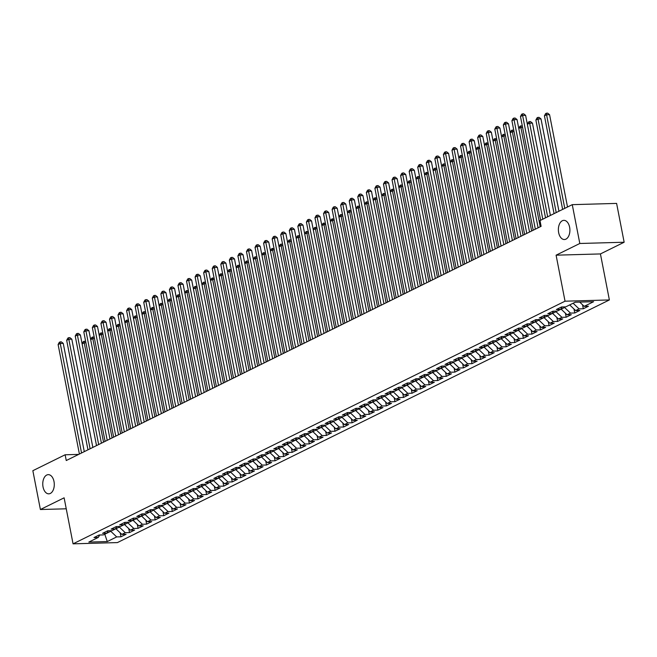 <?xml version="1.0" encoding="UTF-8"?>
<svg xmlns="http://www.w3.org/2000/svg" width="657" height="657" viewBox="0 0 657 657"><rect width="100%" height="100%" fill="white"/><g stroke="black" fill="none" stroke-linecap="round" stroke-linejoin="round"><path stroke-width="0.99" d="M558.655 232.644A9.592 5.757 88.4 0 1 563.87 220.35A9.592 5.757 88.4 0 1 569.619 227.232A9.592 5.757 88.4 0 1 564.404 239.526A9.592 5.757 88.4 0 1 558.655 232.644M43.042 486.944A9.592 5.757 88.4 0 1 48.257 474.65A9.592 5.757 88.4 0 1 54.005 481.54A9.592 5.757 88.4 0 1 48.79 493.834A9.592 5.757 88.4 0 1 43.042 486.944M624.15 242.236L579.811 243.484L556.093 255.179L600.432 253.93L624.15 242.236L616.603 203.407L572.263 204.655L539.988 220.58L541.105 226.328L66.25 460.532L65.133 454.775L32.85 470.699L40.397 509.52L66.25 508.797M600.432 253.93L609.376 299.945L117.398 542.592L73.058 543.84L565.036 301.193L609.376 299.945M104.783 534.215L107.28 541.565L116.7 536.917L120.954 536.802L126.087 534.264L121.832 534.387L125.257 532.696L129.511 532.581L134.652 530.043L130.398 530.166L133.823 528.474L138.077 528.351L143.21 525.822L138.956 525.937L142.38 524.253L146.634 524.13L151.775 521.601L147.521 521.715L150.946 520.024L155.2 519.909L160.341 517.371L156.087 517.494L159.511 515.802L163.765 515.688L168.898 513.15L164.644 513.273L168.069 511.581L172.323 511.466L177.464 508.929L173.21 509.052L176.634 507.36L180.889 507.237L186.021 504.707L181.767 504.822L185.192 503.139L189.446 503.016L194.587 500.486L190.333 500.601L193.758 498.909L198.012 498.794L203.144 496.257L198.89 496.38L202.315 494.688L206.569 494.573L211.71 492.036L207.456 492.159L210.881 490.467L215.135 490.352L220.276 487.814L216.022 487.937L219.446 486.246L223.7 486.123L228.833 483.593L224.579 483.708L228.004 482.024L232.258 481.901L237.399 479.372L233.145 479.487L236.569 477.795L240.823 477.68L245.956 475.142L241.702 475.266L245.127 473.574L249.381 473.459L254.522 470.921L250.268 471.044L253.692 469.353L257.946 469.229L263.079 466.7L258.825 466.823L262.258 465.131L266.504 465.008L271.645 462.479L267.391 462.594L270.815 460.91L275.069 460.787L280.211 458.257L275.956 458.372L279.381 456.681L283.635 456.566L288.768 454.028L284.514 454.151L287.938 452.459L292.193 452.344L297.334 449.807L293.079 449.93L296.504 448.238L300.758 448.115L305.891 445.586L301.637 445.701L305.062 444.017L309.316 443.894L314.457 441.364L310.203 441.479L313.627 439.796L317.881 439.673L323.022 437.143L318.768 437.258L322.193 435.566L326.447 435.451L331.58 432.914L327.326 433.037L330.75 431.345L335.004 431.23L340.145 428.692L335.891 428.816L339.316 427.124L343.57 427.001L348.703 424.471L344.449 424.586L347.873 422.903L352.127 422.779L357.268 420.25L353.014 420.365L356.439 418.681L360.693 418.558L365.826 416.021L361.572 416.144L364.996 414.452L369.25 414.337L374.391 411.799L370.137 411.923L373.562 410.231L377.816 410.116L382.957 407.578L378.703 407.701L382.128 406.01L386.382 405.886L391.515 403.357L387.26 403.472L390.685 401.788L394.939 401.665L400.08 399.136L395.826 399.251L399.251 397.567L403.505 397.444L408.638 394.906L404.384 395.029L407.808 393.338L412.062 393.223L417.203 390.685L412.949 390.808L416.374 389.116L420.628 389.001L425.761 386.464L421.507 386.587L424.931 384.895L429.185 384.772L434.326 382.243L430.072 382.358L433.497 380.674L437.751 380.551L442.892 378.021L438.638 378.136L442.062 376.453L446.317 376.33L451.449 373.792L447.195 373.915L450.62 372.223L454.874 372.108L460.015 369.571L455.761 369.694L459.186 368.002L463.44 367.887L468.572 365.349L464.318 365.473L467.743 363.781L471.997 363.658L477.138 361.128L472.884 361.243L476.309 359.56L480.563 359.436L485.695 356.907L481.45 357.022L484.874 355.33L489.128 355.215L494.261 352.678L490.007 352.801L493.432 351.109L497.686 350.994L502.827 348.456L498.573 348.58L501.997 346.888L506.251 346.773L511.384 344.235L507.13 344.358L510.555 342.667L514.809 342.543L519.95 340.014L515.696 340.129L519.12 338.445L523.374 338.322L528.507 335.793L524.253 335.908L527.678 334.216L531.932 334.101L537.073 331.563L532.819 331.686L536.243 329.995L540.497 329.88L545.639 327.342L541.384 327.465L544.809 325.773L549.063 325.658L554.196 323.121L549.942 323.244L553.366 321.552L557.621 321.429L562.762 318.9L558.507 319.015L561.932 317.331L566.186 317.208L571.319 314.678L567.065 314.793L570.49 313.102L574.744 312.987L579.885 310.449L575.631 310.572L579.055 308.88L583.309 308.765L588.442 306.228L584.188 306.351L579.712 302.097M107.28 541.565L88.826 542.082L98.246 537.434L99.765 535.003M584.188 306.351L593.608 301.703L575.154 302.22L565.734 306.868L561.48 306.983L556.348 309.521L560.602 309.398L557.177 311.09L552.923 311.213L547.782 313.742L552.036 313.627L548.611 315.311L544.357 315.434L539.225 317.963L543.479 317.848L540.054 319.532L535.8 319.655L530.659 322.193L534.913 322.07L531.488 323.761L527.234 323.876L522.101 326.414L526.356 326.291L522.931 327.983L518.677 328.098L513.536 330.635L517.79 330.512L514.365 332.204L510.111 332.327L504.97 334.856L509.224 334.742L505.8 336.425L501.546 336.548L496.413 339.078L500.667 338.963L497.242 340.646L492.988 340.769L487.847 343.307L492.101 343.184L488.677 344.876L484.423 344.991L479.29 347.528L483.544 347.405L480.119 349.097L475.865 349.212L470.724 351.75L474.978 351.626L471.554 353.318L467.299 353.441L462.167 355.971L466.421 355.856L462.988 357.539L458.742 357.663L453.601 360.192L457.855 360.077L454.43 361.769L450.176 361.884L445.035 364.421L449.289 364.298L445.865 365.99L441.611 366.105L436.478 368.643L440.732 368.52L437.307 370.211L433.053 370.326L427.912 372.864L432.166 372.741L428.742 374.433L424.488 374.556L419.355 377.085L423.609 376.97L420.184 378.654L415.93 378.777L410.789 381.306L415.043 381.191L411.619 382.883L407.365 382.998L402.224 385.536L406.478 385.413L403.053 387.104L398.799 387.219L393.666 389.757L397.92 389.634L394.496 391.326L390.242 391.441L385.101 393.978L389.355 393.855L385.93 395.547L381.676 395.67L376.543 398.199L380.797 398.085L377.373 399.768L373.119 399.891L367.977 402.421L372.232 402.306L368.807 403.998L364.553 404.112L359.42 406.65L363.674 406.527L360.25 408.219L355.995 408.334L350.854 410.871L355.108 410.748L351.684 412.44L347.43 412.563L342.289 415.093L346.543 414.969L343.118 416.661L338.864 416.784L333.731 419.314L337.985 419.199L334.561 420.882L330.307 421.006L325.166 423.535L329.42 423.42L325.995 425.112L321.741 425.227L316.608 427.764L320.862 427.641L317.438 429.333L313.184 429.448L308.043 431.986L312.297 431.863L308.872 433.554L304.618 433.677L299.485 436.207L303.739 436.092L300.315 437.776L296.061 437.899L290.92 440.428L295.174 440.313L291.749 441.997L287.495 442.12L282.354 444.649L286.608 444.534L283.183 446.226L278.929 446.341L273.797 448.879L278.051 448.756L274.626 450.447L270.372 450.562L265.231 453.1L269.485 452.977L266.06 454.669L261.806 454.792L256.673 457.321L260.928 457.206L257.503 458.89L253.249 459.013L248.108 461.543L252.362 461.428L248.937 463.111L244.683 463.234L239.55 465.772L243.804 465.649L240.372 467.341L236.118 467.456L230.985 469.993L235.239 469.87L231.814 471.562L227.56 471.677L222.419 474.214L226.673 474.091L223.249 475.783L218.995 475.906L213.862 478.436L218.116 478.321L214.691 480.004L210.437 480.127L205.296 482.657L209.55 482.542L206.126 484.225L201.871 484.349L196.739 486.886L200.993 486.763L197.568 488.455L193.314 488.57L188.173 491.108L192.427 490.984L189.002 492.676L184.748 492.791L179.607 495.329L183.861 495.206L180.437 496.897L176.183 497.021L171.05 499.55L175.304 499.435L171.879 501.119L167.625 501.242L162.484 503.771L166.738 503.656L163.314 505.34L159.06 505.463L153.927 508.001L158.181 507.877L154.756 509.569L150.502 509.684L145.361 512.222L149.615 512.099L146.191 513.79L141.937 513.905L136.804 516.443L141.058 516.32L137.633 518.012L133.379 518.135L128.238 520.664L132.492 520.549L129.068 522.233L124.814 522.356L119.673 524.886L123.927 524.771L120.502 526.462L116.248 526.577L111.115 529.115L115.369 528.992L111.945 530.684L107.691 530.799L102.549 533.336L106.804 533.213L103.379 534.905L99.125 535.02L93.992 537.557L98.246 537.434M573.134 303.222L569.709 304.905M579.055 308.88L573.142 303.263M575.631 310.572L569.718 304.955M564.47 306.901L564.585 307.484L561.16 309.176L561.053 308.667M570.49 313.102L564.585 307.484M567.065 314.793L561.16 309.176M560.602 309.398L562.121 306.967M555.904 311.122L556.019 311.714L552.594 313.397L552.496 312.896M561.932 317.331L556.019 311.714M558.507 319.015L552.594 313.397M552.036 313.627L553.555 311.188M547.347 315.352L547.453 315.935L544.029 317.627L543.93 317.117M553.366 321.552L547.453 315.935M549.942 323.244L544.029 317.627M543.479 317.848L544.998 315.417M538.781 319.573L538.896 320.156L535.471 321.848L535.373 321.339M544.809 325.773L538.896 320.156M541.384 327.465L535.471 321.848M534.913 322.07L536.432 319.639M530.215 323.794L530.33 324.377L526.906 326.069L526.807 325.56M536.243 329.995L530.33 324.377M532.819 331.686L526.906 326.069M526.356 326.291L527.867 323.86M521.658 328.015L521.773 328.599L518.348 330.29L518.25 329.781M527.678 334.216L521.773 328.599M524.253 335.908L518.348 330.29M517.79 330.512L519.309 328.081M513.092 332.237L513.207 332.828L509.783 334.512L509.684 334.011M519.12 338.445L513.207 332.828M515.696 340.129L509.783 334.512M509.224 334.742L510.744 332.302M504.535 336.466L504.642 337.049L501.217 338.741L501.119 338.232M510.555 342.667L504.642 337.049M507.13 344.358L501.217 338.741M500.667 338.963L502.186 336.532M495.969 340.687L496.084 341.27L492.66 342.962L492.561 342.453M501.997 346.888L496.084 341.27M498.573 348.58L492.66 342.962M492.101 343.184L493.621 340.753M487.404 344.909L487.519 345.492L484.094 347.183L483.995 346.674M493.432 351.109L487.519 345.492M490.007 352.801L484.094 347.183M483.544 347.405L485.063 344.974M478.846 349.13L478.961 349.721L475.537 351.405L475.438 350.895M484.874 355.33L478.961 349.721M481.45 357.022L475.537 351.405M474.978 351.626L476.497 349.195M470.281 353.351L470.396 353.942L466.971 355.626L466.872 355.125M476.309 359.56L470.396 353.942M472.884 361.243L466.971 355.626M466.421 355.856L467.932 353.417M461.723 357.58L461.838 358.164L458.414 359.855L458.315 359.346M467.743 363.781L461.838 358.164M464.318 365.473L458.414 359.855M457.855 360.077L459.374 357.646M453.158 361.802L453.273 362.385L449.848 364.077L449.749 363.567M459.186 368.002L453.273 362.385M455.761 369.694L449.848 364.077M449.289 364.298L450.809 361.867M444.6 366.023L444.707 366.606L441.282 368.298L441.184 367.789M450.62 372.223L444.707 366.606M447.195 373.915L441.282 368.298M440.732 368.52L442.251 366.089M436.034 370.244L436.149 370.835L432.725 372.519L432.626 372.01M442.062 376.453L436.149 370.835M438.638 378.136L432.725 372.519M432.166 372.741L433.686 370.31M427.469 374.465L427.584 375.057L424.159 376.74L424.061 376.239M433.497 380.674L427.584 375.057M430.072 382.358L424.159 376.74M423.609 376.97L425.128 374.539M418.911 378.695L419.026 379.278L415.602 380.97L415.503 380.46M424.931 384.895L419.026 379.278M421.507 386.587L415.602 380.97M415.043 381.191L416.563 378.76M410.346 382.916L410.461 383.499L407.036 385.191L406.938 384.682M416.374 389.116L410.461 383.499M412.949 390.808L407.036 385.191M406.478 385.413L407.997 382.982M401.788 387.137L401.903 387.72L398.479 389.412L398.38 388.903M407.808 393.338L401.903 387.72M404.384 395.029L398.479 389.412M397.92 389.634L399.44 387.203M393.223 391.358L393.338 391.95L389.913 393.633L389.815 393.124M399.251 397.567L393.338 391.95M395.826 399.251L389.913 393.633M389.355 393.855L390.874 391.424M384.665 395.58L384.772 396.171L381.347 397.855L381.249 397.354M390.685 401.788L384.772 396.171M387.26 403.472L381.347 397.855M380.797 398.085L382.317 395.654M376.1 399.809L376.215 400.392L372.79 402.084L372.691 401.575M382.128 406.01L376.215 400.392M378.703 407.701L372.79 402.084M372.232 402.306L373.751 399.875M367.534 404.03L367.649 404.613L364.224 406.305L364.126 405.796M373.562 410.231L367.649 404.613M370.137 411.923L364.224 406.305M363.674 406.527L365.185 404.096M358.977 408.252L359.092 408.835L355.667 410.526L355.568 410.017M364.996 414.452L359.092 408.835M361.572 416.144L355.667 410.526M355.108 410.748L356.628 408.317M350.411 412.473L350.526 413.064L347.101 414.748L347.003 414.238M356.439 418.681L350.526 413.064M353.014 420.365L347.101 414.748M346.543 414.969L348.062 412.539M341.854 416.702L341.969 417.285L338.536 418.969L338.437 418.468M347.873 422.903L341.969 417.285M344.449 424.586L338.536 418.969M337.985 419.199L339.505 416.768M333.288 420.923L333.403 421.507L329.978 423.198L329.88 422.689M339.316 427.124L333.403 421.507M335.891 428.816L329.978 423.198M329.42 423.42L330.939 420.989M324.73 425.145L324.837 425.728L321.413 427.42L321.314 426.91M330.75 431.345L324.837 425.728M327.326 433.037L321.413 427.42M320.862 427.641L322.382 425.21M316.165 429.366L316.28 429.949L312.855 431.641L312.757 431.132M322.193 435.566L316.28 429.949M318.768 437.258L312.855 431.641M312.297 431.863L313.816 429.432M307.599 433.587L307.714 434.178L304.29 435.862L304.191 435.353M313.627 439.796L307.714 434.178M310.203 441.479L304.29 435.862M303.739 436.092L305.25 433.653M299.042 437.817L299.157 438.4L295.732 440.091L295.634 439.582M305.062 444.017L299.157 438.4M301.637 445.701L295.732 440.091M295.174 440.313L296.693 437.882M290.476 442.038L290.591 442.621L287.166 444.313L287.068 443.803M296.504 448.238L290.591 442.621M293.079 449.93L287.166 444.313M286.608 444.534L288.127 442.104M281.919 446.259L282.025 446.842L278.601 448.534L278.502 448.025M287.938 452.459L282.025 446.842M284.514 454.151L278.601 448.534M278.051 448.756L279.57 446.325M273.353 450.48L273.468 451.063L270.043 452.755L269.945 452.246M279.381 456.681L273.468 451.063M275.956 458.372L270.043 452.755M269.485 452.977L271.004 450.546M264.787 454.701L264.902 455.293L261.478 456.976L261.379 456.467M270.815 460.91L264.902 455.293M267.391 462.594L261.478 456.976M260.928 457.206L262.447 454.767M256.23 458.931L256.345 459.514L252.92 461.206L252.822 460.697M262.258 465.131L256.345 459.514M258.825 466.823L252.92 461.206M252.362 461.428L253.881 458.997M247.664 463.152L247.779 463.735L244.355 465.427L244.256 464.918M253.692 469.353L247.779 463.735M250.268 471.044L244.355 465.427M243.804 465.649L245.316 463.218M239.107 467.373L239.222 467.956L235.797 469.648L235.699 469.139M245.127 473.574L239.222 467.956M241.702 475.266L235.797 469.648M235.239 469.87L236.758 467.439M230.541 471.595L230.656 472.178L227.232 473.869L227.133 473.36M236.569 477.795L230.656 472.178M233.145 479.487L227.232 473.869M226.673 474.091L228.193 471.66M221.984 475.816L222.091 476.407L218.666 478.091L218.567 477.59M228.004 482.024L222.091 476.407M224.579 483.708L218.666 478.091M218.116 478.321L219.635 475.882M213.418 480.045L213.533 480.628L210.109 482.32L210.01 481.811M219.446 486.246L213.533 480.628M216.022 487.937L210.109 482.32M209.55 482.542L211.069 480.111M204.853 484.266L204.968 484.85L201.543 486.541L201.444 486.032M210.881 490.467L204.968 484.85M207.456 492.159L201.543 486.541M200.993 486.763L202.512 484.332M196.295 488.488L196.41 489.071L192.986 490.763L192.887 490.253M202.315 494.688L196.41 489.071M198.89 496.38L192.986 490.763M192.427 490.984L193.946 488.553M187.73 492.709L187.845 493.292L184.42 494.984L184.321 494.475M193.758 498.909L187.845 493.292M190.333 500.601L184.42 494.984M183.861 495.206L185.381 492.775M179.172 496.93L179.287 497.521L175.862 499.205L175.756 498.704M185.192 503.139L179.287 497.521M181.767 504.822L175.862 499.205M175.304 499.435L176.823 496.996M170.606 501.16L170.721 501.743L167.297 503.434L167.198 502.925M176.634 507.36L170.721 501.743M173.21 509.052L167.297 503.434M166.738 503.656L168.258 501.225M162.049 505.381L162.156 505.964L158.731 507.656L158.633 507.147M168.069 511.581L162.156 505.964M164.644 513.273L158.731 507.656M158.181 507.877L159.7 505.447M153.483 509.602L153.598 510.185L150.174 511.877L150.075 511.368M159.511 515.802L153.598 510.185M156.087 517.494L150.174 511.877M149.615 512.099L151.135 509.668M144.918 513.823L145.033 514.415L141.608 516.098L141.51 515.589M150.946 520.024L145.033 514.415M147.521 521.715L141.608 516.098M141.058 516.32L142.569 513.889M136.36 518.044L136.475 518.636L133.051 520.319L132.952 519.818M142.38 524.253L136.475 518.636M138.956 525.937L133.051 520.319M132.492 520.549L134.012 518.11M127.795 522.274L127.91 522.857L124.485 524.549L124.387 524.04M133.823 528.474L127.91 522.857M130.398 530.166L124.485 524.549M123.927 524.771L125.446 522.34M119.237 526.495L119.344 527.078L115.919 528.77L115.821 528.261M125.257 532.696L119.344 527.078M121.832 534.387L115.919 528.77M115.369 528.992L116.889 526.561M110.672 530.716L110.787 531.299L104.685 534.264M116.7 536.917L110.787 531.299M106.804 533.213L108.323 530.782M579.811 243.484L572.263 204.655M73.058 543.84L64.115 497.825L40.397 509.52M556.093 255.179L565.036 301.193M78.684 454.398L65.133 454.775M120.954 536.802L120.174 532.811M129.511 532.581L128.739 528.589M138.077 528.351L137.297 524.36M146.634 524.13L145.862 520.139M155.2 519.909L154.428 515.917M163.765 515.688L162.985 511.696M172.323 511.466L171.551 507.475M180.889 507.237L180.108 503.246M189.446 503.016L188.674 499.024M198.012 498.794L197.231 494.803M206.569 494.573L205.797 490.582M215.135 490.352L214.363 486.361M223.7 486.123L222.92 482.131M232.258 481.901L231.486 477.91M240.823 477.68L240.043 473.689M249.381 473.459L248.609 469.468M257.946 469.229L257.166 465.246M266.504 465.008L265.732 461.017M275.069 460.787L274.298 456.796M283.635 456.566L282.855 452.574M292.193 452.344L291.421 448.353M300.758 448.115L299.978 444.132M309.316 443.894L308.544 439.903M317.881 439.673L317.109 435.681M326.447 435.451L325.667 431.46M335.004 431.23L334.232 427.239M343.57 427.001L342.79 423.009M352.127 422.779L351.355 418.788M360.693 418.558L359.913 414.567M369.25 414.337L368.478 410.346M377.816 410.116L377.044 406.125M386.382 405.886L385.602 401.895M394.939 401.665L394.167 397.674M403.505 397.444L402.725 393.453M412.062 393.223L411.29 389.231M420.628 389.001L419.848 385.01M429.185 384.772L428.413 380.781M437.751 380.551L436.979 376.56M446.317 376.33L445.536 372.338M454.874 372.108L454.102 368.117M463.44 367.887L462.659 363.896M471.997 363.658L471.225 359.666M480.563 359.436L479.782 355.445M489.128 355.215L488.348 351.224M497.686 350.994L496.914 347.003M506.251 346.773L505.471 342.782M514.809 342.543L514.037 338.552M523.374 338.322L522.594 334.331M531.932 334.101L531.16 330.11M540.497 329.88L539.726 325.888M549.063 325.658L548.283 321.667M557.621 321.429L556.849 317.438M566.186 317.208L565.406 313.217M574.744 312.987L573.972 308.995M583.309 308.765L582.529 304.774M84.285 451.63L63.253 343.397L60.255 343.48L81.542 452.985M58.112 344.539L59.286 342.33L60.148 341.903L60.255 343.48L58.112 344.539L79.398 454.044M60.148 341.903L61.347 341.87L63.253 343.397M103.527 442.145L84.219 342.806L82.1 343.849M85.919 342.757L84.219 342.806L84.112 341.229L85.665 341.484M82.1 343.825L83.258 341.656L84.112 341.229M92.851 447.409L71.81 339.176L68.813 339.258L90.099 448.764M66.677 340.318L67.852 338.1L68.706 337.682L68.813 339.258L66.677 340.318L87.964 449.823M68.706 337.682L69.905 337.649L71.81 339.176M101.408 443.188L80.376 334.955L77.378 335.037L98.665 444.543M75.235 336.088L76.417 333.879L77.271 333.46L77.378 335.037L75.235 336.088L96.522 445.602M77.271 333.46L78.47 333.428L80.376 334.955M112.092 437.923L92.785 338.585L90.666 339.628M94.477 338.536L92.785 338.585L92.678 337.008L94.23 337.263M90.658 339.603L91.816 337.427L92.678 337.008M120.65 433.702L101.342 334.364L99.223 335.407L100.381 333.206L102.796 333.042M103.042 334.314L101.342 334.364L101.235 332.787M109.974 438.966L88.933 330.726L85.936 330.816L107.222 440.321M83.8 331.867L84.975 329.658L85.829 329.239L85.936 330.816L83.8 331.867L105.087 441.373M85.829 329.239L87.028 329.198L88.933 330.726M118.539 434.745L97.499 326.504L94.501 326.586L115.788 436.1M92.358 327.646L93.54 325.437L94.394 325.01L94.501 326.586L92.358 327.646L113.645 437.151M94.394 325.01L95.594 324.977L97.499 326.504M129.215 429.473L109.908 330.143L107.789 331.185L108.939 328.985L111.353 328.812M111.6 330.093L109.908 330.143L109.801 328.566M137.773 425.251L118.465 325.913L116.355 326.964M120.165 325.872L118.465 325.913L118.359 324.336L119.919 324.591M116.346 326.931L117.504 324.763L118.359 324.336M127.097 430.516L106.056 322.283L103.067 322.365L124.354 431.871M100.923 323.425L102.098 321.216L102.96 320.788L103.067 322.365L100.923 323.425L122.21 432.93M102.96 320.788L104.159 320.756L106.056 322.283M146.339 421.03L127.031 321.692L124.912 322.735M128.731 321.643L127.031 321.692L126.924 320.115L128.476 320.37M124.912 322.71L126.07 320.542L126.924 320.115M135.662 426.294L114.622 318.062L111.624 318.144L132.911 427.65M109.489 319.203L110.663 316.986L111.518 316.567L111.624 318.144L109.489 319.203L130.768 428.709M111.518 316.567L112.717 316.534L114.622 318.062M154.904 416.809L135.588 317.471L133.478 318.514M137.288 317.421L135.588 317.471L135.482 315.894L137.042 316.148M133.47 318.489L134.628 316.313L135.482 315.894M144.22 422.073L123.188 313.841L120.19 313.923L141.477 423.428M118.046 314.974L119.229 312.765L120.083 312.346L120.19 313.923L118.046 314.974L139.333 424.488M120.083 312.346L121.282 312.313L123.188 313.841M152.785 417.852L131.745 309.611L128.747 309.702L150.034 419.207M126.612 310.753L127.787 308.544L128.641 308.117L128.747 309.702L126.612 310.753L147.899 420.258M128.641 308.117L129.84 308.084L131.745 309.611M161.351 413.631L140.311 305.39L137.313 305.472L158.6 414.986M135.17 306.532L136.352 304.322L137.206 303.895L137.313 305.472L135.17 306.532L156.456 416.037M137.206 303.895L138.405 303.863L140.311 305.39M169.908 409.401L148.868 301.169L145.879 301.251L167.157 410.756M143.735 302.31L144.91 300.101L145.772 299.674L145.879 301.251L143.735 302.31L165.022 411.816M145.772 299.674L146.963 299.641L148.868 301.169M178.474 405.18L157.434 296.948L154.436 297.03L175.723 406.535M152.293 298.089L153.475 295.872L154.329 295.453L154.436 297.03L152.293 298.089L173.579 407.595M154.329 295.453L155.528 295.42L157.434 296.948M187.031 400.959L165.991 292.726L163.002 292.808L184.288 402.314M160.858 293.86L162.033 291.651L162.895 291.232L163.002 292.808L160.858 293.86L182.145 403.373M162.895 291.232L164.094 291.199L165.991 292.726M195.597 396.738L174.557 288.497L171.559 288.587L192.846 398.093M169.424 289.638L170.598 287.429L171.452 287.002L171.559 288.587L169.424 289.638L190.711 399.144M171.452 287.002L172.651 286.969L174.557 288.497M204.155 392.516L183.122 284.276L180.125 284.358L201.412 393.872M177.981 285.417L179.164 283.208L180.018 282.781L180.125 284.358L177.981 285.417L199.268 394.923M180.018 282.781L181.217 282.748L183.122 284.276M212.72 388.287L191.68 280.054L188.682 280.137L209.969 389.642M186.547 281.196L187.721 278.979L188.575 278.56L188.682 280.137L186.547 281.196L207.834 390.701M188.575 278.56L189.774 278.527L191.68 280.054M163.462 412.58L144.154 313.249L142.035 314.292M145.854 313.2L144.154 313.249L144.047 311.673L145.599 311.927M142.035 314.268L143.193 312.091L144.047 311.673M172.027 408.358L152.72 309.028L150.601 310.071M154.411 308.979L152.72 309.028L152.613 307.451L154.165 307.698M150.593 310.047L151.751 307.87L152.613 307.451M180.585 404.137L161.277 304.799L159.166 305.842L160.316 303.649L162.731 303.477M162.977 304.758L161.277 304.799L161.17 303.222M189.15 399.916L169.843 300.577L167.724 301.62M171.534 300.528L169.843 300.577L169.736 299.001L171.288 299.255M167.716 301.596L168.874 299.428L169.736 299.001M197.708 395.695L178.4 296.356L176.29 297.399M180.1 296.307L178.4 296.356L178.293 294.779L179.854 295.034M176.281 297.375L177.439 295.198L178.293 294.779M206.273 391.465L186.966 292.135L184.847 293.178M188.666 292.086L186.966 292.135L186.859 290.558L188.411 290.813M184.847 293.153L186.005 290.977L186.859 290.558M214.839 387.244L195.523 287.914L193.413 288.957M197.223 287.865L195.523 287.914L195.416 286.329L196.977 286.583M193.404 288.932L194.562 286.756L195.416 286.329M223.396 383.023L204.089 283.684L201.97 284.727M205.789 283.643L204.089 283.684L203.982 282.108L205.534 282.362M201.97 284.703L203.128 282.535L203.982 282.108M231.962 378.802L212.654 279.463L210.536 280.506L211.685 278.305L214.1 278.141M214.346 279.414L212.654 279.463L212.548 277.886M221.286 384.066L200.245 275.833L197.248 275.915L218.535 385.421M195.104 276.975L196.287 274.757L197.141 274.339L197.248 275.915L195.104 276.975L216.391 386.48M197.141 274.339L198.34 274.306L200.245 275.833M240.519 374.58L221.212 275.242L219.101 276.285L220.251 274.084L222.666 273.92M222.912 275.193L221.212 275.242L221.105 273.665M229.843 379.845L208.803 271.612L205.813 271.694L227.092 381.2M203.67 272.745L204.844 270.536L205.707 270.117L205.813 271.694L203.67 272.745L224.957 382.259M205.707 270.117L206.898 270.084L208.803 271.612M249.085 370.351L229.778 271.021L227.659 272.064M231.469 270.971L229.778 271.021L229.671 269.444L231.223 269.698M227.659 272.039L228.808 269.863L229.671 269.444M238.409 375.623L217.368 267.383L214.371 267.473L235.658 376.978M212.227 268.524L213.41 266.315L214.264 265.888L214.371 267.473L212.227 268.524L233.514 378.03M214.264 265.888L215.463 265.855L217.368 267.383M257.643 366.13L238.335 266.799L236.224 267.842M240.035 266.75L238.335 266.799L238.228 265.214L239.789 265.469M236.216 267.818L237.374 265.642L238.228 265.214M246.966 371.402L225.926 263.161L222.937 263.243L244.223 372.757M220.793 264.303L221.967 262.094L222.83 261.667L222.937 263.243L220.793 264.303L242.08 373.808M222.83 261.667L224.029 261.634L225.926 263.161M266.208 361.908L246.901 262.57L244.782 263.613M248.601 262.529L246.901 262.57L246.794 260.993L248.346 261.248M244.782 263.588L245.94 261.42L246.794 260.993M255.532 367.173L234.492 258.94L231.494 259.022L252.781 368.528M229.359 260.082L230.533 257.864L231.387 257.445L231.494 259.022L229.359 260.082L250.645 369.587M231.387 257.445L232.586 257.413L234.492 258.94M274.774 357.687L255.458 258.349L253.347 259.392M257.158 258.3L255.458 258.349L255.351 256.772L256.912 257.027M253.339 259.367L254.497 257.191L255.351 256.772M264.089 362.951L243.057 254.719L240.06 254.801L261.346 364.307M237.916 255.86L239.099 253.643L239.953 253.224L240.06 254.801L237.916 255.86L259.203 365.366M239.953 253.224L241.152 253.191L243.057 254.719M283.331 353.466L264.024 254.128L261.905 255.171L263.063 252.97L265.477 252.805M265.724 254.078L264.024 254.128L263.917 252.551M272.655 358.73L251.615 250.498L248.617 250.58L269.904 360.085M246.482 251.631L247.656 249.422L248.51 249.003L248.617 250.58L246.482 251.631L267.769 361.145M248.51 249.003L249.709 248.97L251.615 250.498M291.897 349.237L272.589 249.906L270.47 250.949L271.62 248.748L274.035 248.576M274.281 249.857L272.589 249.906L272.483 248.33M281.221 354.509L260.18 246.268L257.183 246.359L278.469 355.864M255.039 247.41L256.222 245.201L257.076 244.774L257.183 246.359L255.039 247.41L276.326 356.915M257.076 244.774L258.275 244.741L260.18 246.268M300.454 345.015L281.147 245.685L279.036 246.728M282.847 245.636L281.147 245.685L281.04 244.1L282.6 244.355M279.028 246.703L280.186 244.527L281.04 244.1M289.778 350.28L268.738 242.047L265.748 242.129L287.035 351.643M263.605 243.189L264.779 240.979L265.642 240.552L265.748 242.129L263.605 243.189L284.892 352.694M265.642 240.552L266.841 240.519L268.738 242.047M309.02 340.794L289.712 241.456L287.594 242.499M291.404 241.415L289.712 241.456L289.606 239.879L291.158 240.133M287.594 242.474L288.752 240.306L289.606 239.879M298.344 346.058L277.303 237.826L274.306 237.908L295.593 347.413M272.17 238.967L273.345 236.75L274.199 236.331L274.306 237.908L272.17 238.967L293.449 348.473M274.199 236.331L275.398 236.298L277.303 237.826M317.586 336.573L298.27 237.234L296.159 238.277M299.97 237.185L298.27 237.234L298.163 235.658L299.723 235.912M296.151 238.253L297.309 236.077L298.163 235.658M306.901 341.837L285.869 233.605L282.871 233.687L304.158 343.192M280.728 234.738L281.902 232.529L282.765 232.11L282.871 233.687L280.728 234.738L302.015 344.252M282.765 232.11L283.964 232.077L285.869 233.605M326.143 332.352L306.835 233.013L304.717 234.056M308.535 232.964L306.835 233.013L306.729 231.436L308.281 231.691M304.717 234.032L305.875 231.855L306.729 231.436M315.467 337.616L294.426 229.375L291.429 229.465L312.716 338.971M289.294 230.517L290.468 228.308L291.322 227.889L291.429 229.465L289.294 230.517L310.58 340.022M291.322 227.889L292.521 227.848L294.426 229.375M334.709 328.122L315.401 228.792L313.282 229.835L314.432 227.634L316.846 227.462M317.093 228.743L315.401 228.792L315.294 227.215M324.024 333.395L302.992 225.154L299.994 225.244L321.281 334.75M297.851 226.295L299.034 224.086L299.888 223.659L299.994 225.244L297.851 226.295L319.138 335.801M299.888 223.659L301.087 223.626L302.992 225.154M343.266 323.901L323.958 224.571L321.84 225.614L322.998 223.413L325.412 223.24M325.658 224.522L323.958 224.571L323.852 222.986M332.59 329.165L311.549 220.933L308.552 221.015L329.839 330.528M306.417 222.074L307.591 219.865L308.445 219.438L308.552 221.015L306.417 222.074L327.703 331.58M308.445 219.438L309.644 219.405L311.549 220.933M351.832 319.68L332.524 220.341L330.405 221.384L331.555 219.192L333.97 219.019M334.216 220.3L332.524 220.341L332.417 218.765M341.155 324.944L320.115 216.711L317.117 216.794L338.404 326.299M314.974 217.853L316.157 215.636L317.011 215.217L317.117 216.794L314.974 217.853L336.261 327.358M317.011 215.217L318.21 215.184L320.115 216.711M360.389 315.459L341.082 216.12L338.971 217.163M342.782 216.071L341.082 216.12L340.975 214.543L342.535 214.798M338.963 217.138L340.121 214.962L340.975 214.543M349.713 320.723L328.672 212.49L325.683 212.572L346.97 322.078M323.54 213.624L324.714 211.414L325.576 210.996L325.683 212.572L323.54 213.624L344.826 323.137M325.576 210.996L326.775 210.963L328.672 212.49M368.955 311.237L349.647 211.899L347.528 212.942M351.347 211.85L349.647 211.899L349.54 210.322L351.093 210.577M347.528 212.917L348.686 210.741L349.54 210.322M358.279 316.502L337.238 208.261L334.241 208.351L355.527 317.857M332.105 209.402L333.28 207.193L334.134 206.774L334.241 208.351L332.105 209.402L353.384 318.908M334.134 206.774L335.333 206.733L337.238 208.261M377.52 307.008L358.205 207.678L356.094 208.721M359.905 207.628L358.205 207.678L358.098 206.101L359.658 206.347M356.086 208.696L357.244 206.52L358.098 206.101M366.836 312.28L345.804 204.04L342.806 204.122L364.093 313.635M340.663 205.181L341.845 202.972L342.699 202.545L342.806 204.122L340.663 205.181L361.95 314.687M342.699 202.545L343.898 202.512L345.804 204.04M386.078 302.787L366.77 203.456L364.651 204.499M368.47 203.407L366.77 203.456L366.663 201.871L368.216 202.126M364.651 204.467L365.809 202.299L366.663 201.871M375.402 308.051L354.361 199.818L351.364 199.9L372.65 309.406M349.228 200.96L350.403 198.751L351.257 198.324L351.364 199.9L349.228 200.96L370.515 310.465M351.257 198.324L352.456 198.291L354.361 199.818M394.643 298.565L375.336 199.227L373.217 200.27L374.367 198.077L376.781 197.905M377.028 199.178L375.336 199.227L375.229 197.65M383.967 303.83L362.927 195.597L359.929 195.679L381.216 305.185M357.786 196.739L358.968 194.521L359.822 194.102L359.929 195.679L357.786 196.739L379.073 306.244M359.822 194.102L361.022 194.07L362.927 195.597M403.201 294.344L383.893 195.006L381.783 196.049M385.593 194.957L383.893 195.006L383.787 193.429L385.347 193.684M381.774 196.024L382.932 193.848L383.787 193.429M392.525 299.608L371.484 191.376L368.495 191.458L389.773 300.963M366.351 192.509L367.526 190.3L368.388 189.881L368.495 191.458L366.351 192.509L387.638 302.023M368.388 189.881L369.579 189.848L371.484 191.376M411.767 290.123L392.459 190.785L390.34 191.828M394.151 190.735L392.459 190.785L392.352 189.208L393.904 189.462M390.34 191.803L391.49 189.627L392.352 189.208M401.09 295.387L380.05 187.146L377.052 187.237L398.339 296.742M374.909 188.288L376.091 186.079L376.946 185.66L377.052 187.237L374.909 188.288L396.196 297.793M376.946 185.66L378.145 185.619L380.05 187.146M420.324 285.894L401.016 186.563L398.906 187.606M402.716 186.514L401.016 186.563L400.91 184.987L402.47 185.233M398.898 187.582L400.056 185.405L400.91 184.987M409.648 291.166L388.607 182.925L385.618 183.007L406.905 292.521M383.474 184.067L384.649 181.858L385.511 181.431L385.618 183.007L383.474 184.067L404.761 293.572M385.511 181.431L386.71 181.398L388.607 182.925M428.89 281.672L409.582 182.334L407.463 183.385M411.282 182.293L409.582 182.334L409.475 180.757L411.027 181.012M407.463 183.352L408.621 181.184L409.475 180.757M418.213 286.937L397.173 178.704L394.175 178.786L415.462 288.292M392.04 179.846L393.215 177.636L394.069 177.209L394.175 178.786L392.04 179.846L413.327 289.351M394.069 177.209L395.268 177.176L397.173 178.704M437.455 277.451L418.139 178.113L416.029 179.156M419.839 178.063L418.139 178.113L418.033 176.536L419.593 176.79M416.021 179.131L417.179 176.963L418.033 176.536M426.771 282.715L405.739 174.483L402.741 174.565L424.028 284.07M400.598 175.624L401.78 173.407L402.634 172.988L402.741 174.565L400.598 175.624L421.884 285.13M402.634 172.988L403.833 172.955L405.739 174.483M446.013 273.23L426.705 173.891L424.586 174.934L425.744 172.734L428.159 172.569M428.405 173.842L426.705 173.891L426.598 172.315M435.336 278.494L414.296 170.262L411.298 170.344L432.585 279.849M409.163 171.395L410.338 169.186L411.192 168.767L411.298 170.344L409.163 171.395L430.45 280.909M411.192 168.767L412.391 168.734L414.296 170.262M454.578 269.009L435.271 169.67L433.152 170.713M436.962 169.621L435.271 169.67L435.164 168.093L436.716 168.348M433.144 170.689L434.302 168.512L435.164 168.093M443.902 274.273L422.862 166.032L419.864 166.122L441.151 275.628M417.721 167.174L418.903 164.964L419.757 164.546L419.864 166.122L417.721 167.174L439.007 276.679M419.757 164.546L420.956 164.505L422.862 166.032M463.136 264.779L443.828 165.449L441.718 166.492M445.528 165.4L443.828 165.449L443.721 163.872L445.282 164.119M441.709 166.467L442.867 164.291L443.721 163.872M452.459 270.052L431.419 161.811L428.43 161.893L449.708 271.407M426.286 162.952L427.461 160.743L428.323 160.316L428.43 161.893L426.286 162.952L447.573 272.458M428.323 160.316L429.514 160.283L431.419 161.811M471.701 260.558L452.394 161.22L450.275 162.271M454.086 161.179L452.394 161.22L452.287 159.643L453.839 159.897M450.275 162.238L451.433 160.07L452.287 159.643M461.025 265.822L439.985 157.59L436.987 157.672L458.274 267.177M434.852 158.731L436.026 156.522L436.88 156.095L436.987 157.672L434.852 158.731L456.13 268.237M436.88 156.095L438.079 156.062L439.985 157.59M480.267 256.337L460.951 156.998L458.841 158.041M462.651 156.949L460.951 156.998L460.844 155.422L462.405 155.676M458.832 158.017L459.99 155.849L460.844 155.422M469.583 261.601L448.55 153.368L445.553 153.451L466.84 262.956M443.409 154.51L444.584 152.293L445.446 151.874L445.553 153.451L443.409 154.51L464.696 264.015M445.446 151.874L446.645 151.841L448.55 153.368M488.824 252.116L469.517 152.777L467.398 153.82M471.217 152.728L469.517 152.777L469.41 151.2L470.962 151.455M467.398 153.795L468.556 151.619L469.41 151.2M478.148 257.38L457.108 149.147L454.11 149.229L475.397 258.735M451.975 150.281L453.149 148.071L454.003 147.653L454.11 149.229L451.975 150.281L473.262 259.794M454.003 147.653L455.202 147.62L457.108 149.147M497.39 247.886L478.082 148.556L475.964 149.599L477.113 147.398L479.528 147.234M479.774 148.507L478.082 148.556L477.976 146.979M486.706 253.159L465.673 144.918L462.676 145.008L483.963 254.514M460.532 146.059L461.715 143.85L462.569 143.423L462.676 145.008L460.532 146.059L481.819 255.565M462.569 143.423L463.768 143.39L465.673 144.918M505.947 243.665L486.64 144.335L484.521 145.378L485.679 143.177L488.094 143.004M488.34 144.285L486.64 144.335L486.533 142.758M495.271 248.937L474.231 140.697L471.233 140.779L492.52 250.292M469.098 141.838L470.272 139.629L471.126 139.202L471.233 140.779L469.098 141.838L490.385 251.344M471.126 139.202L472.326 139.169L474.231 140.697M514.513 239.444L495.206 140.105L493.087 141.148L494.236 138.956L496.651 138.783M496.897 140.064L495.206 140.105L495.099 138.528M503.837 244.708L482.796 136.475L479.799 136.557L501.086 246.063M477.655 137.617L478.838 135.408L479.692 134.981L479.799 136.557L477.655 137.617L498.942 247.122M479.692 134.981L480.891 134.948L482.796 136.475M523.071 235.222L503.763 135.884L501.652 136.927M505.463 135.835L503.763 135.884L503.656 134.307L505.217 134.562M501.644 136.902L502.802 134.734L503.656 134.307M512.394 240.487L491.354 132.254L488.365 132.336L509.651 241.842M486.221 133.396L487.395 131.178L488.258 130.759L488.365 132.336L486.221 133.396L507.508 242.901M488.258 130.759L489.457 130.727L491.354 132.254M531.636 231.001L512.329 131.663L510.21 132.706M514.029 131.614L512.329 131.663L512.222 130.086L513.774 130.341M510.21 132.681L511.368 130.505L512.222 130.086M520.96 236.265L499.92 128.033L496.922 128.115L518.209 237.62M494.787 129.166L495.961 126.957L496.815 126.538L496.922 128.115L494.787 129.166L516.065 238.68M496.815 126.538L498.014 126.505L499.92 128.033M540.202 226.772L520.886 127.442L518.775 128.485M522.586 127.392L520.886 127.442L520.779 125.865L522.34 126.119M518.767 128.46L519.925 126.284L520.779 125.865M529.517 232.044L508.485 123.803L505.488 123.894L526.774 233.399M503.344 124.945L504.527 122.736L505.381 122.309L505.488 123.894L503.344 124.945L524.631 234.45M505.381 122.309L506.58 122.276L508.485 123.803M550.394 215.447L532.449 123.13L529.452 123.22L527.333 124.263L528.491 122.062L529.345 121.635L530.544 121.602L532.449 123.13M547.642 216.802L529.345 121.635M538.083 227.823L517.043 119.582L514.045 119.664L535.332 229.178M511.91 120.724L513.084 118.515L513.938 118.088L514.045 119.664L511.91 120.724L533.197 230.229M513.938 118.088L515.137 118.055L517.043 119.582M558.951 211.226L541.007 118.909L538.017 118.991L535.874 120.05L554.065 213.632M556.208 212.581L538.017 118.991L537.911 117.414L539.101 117.381L541.007 118.909M535.874 120.05L537.048 117.841L537.911 117.414M545.524 217.845L525.608 115.361L522.611 115.443L542.781 219.2M520.467 116.503L521.65 114.285L522.504 113.866L522.611 115.443L520.467 116.503L540.637 220.259M522.504 113.866L523.703 113.833L525.608 115.361M567.517 206.996L549.572 114.688L546.575 114.77L544.431 115.829L562.63 209.411M564.765 208.351L546.575 114.77L546.468 113.193L547.667 113.16L549.572 114.688M544.431 115.829L545.614 113.612L546.468 113.193"/></g></svg>
